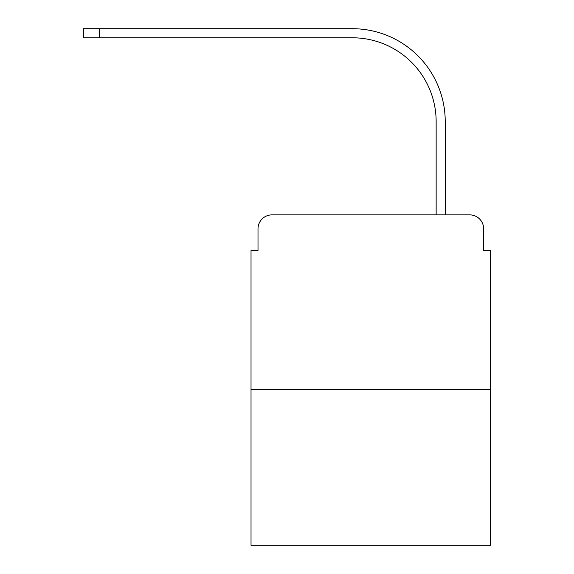 <?xml version="1.0" encoding="UTF-8"?>
<svg xmlns="http://www.w3.org/2000/svg" width="574" height="574" viewBox="0 0 574 574"><rect width="100%" height="100%" fill="white"/><g stroke="black" fill="none" stroke-linecap="round" stroke-linejoin="round"><path stroke-width="0.86" d="M258.006 228.847L258.006 250.501L258.006 228.847A13.97 13.97 0 0 1 271.983 214.87L316.339 214.87M490.634 389.516L251.025 389.516L251.025 545.3L490.634 545.3L490.634 250.501L483.652 250.501L483.652 228.847A13.97 13.97 0 0 0 469.676 214.87L271.983 214.87M251.025 389.516L251.025 250.501L258.006 250.501M425.32 214.87L436.147 214.87L436.147 121.609A83.833 83.833 0 0 0 352.314 37.784A83.833 83.833 0 0 1 436.147 121.609A83.833 83.833 0 0 0 352.314 37.784A83.833 83.833 0 0 1 436.147 121.609A83.833 83.833 0 0 0 352.314 37.784A83.833 83.833 0 0 1 436.147 121.609M445.23 214.87L445.23 121.609L445.23 214.87L445.23 121.609L445.23 214.87L445.23 121.609L445.23 214.87L469.676 214.87M483.652 250.501L483.652 228.847M83.366 28.7L99.431 28.7L99.431 37.784L83.366 37.784L83.366 28.7M445.23 121.609A92.909 92.909 0 0 0 352.314 28.7L99.431 28.7M99.431 37.784L352.314 37.784"/></g></svg>
